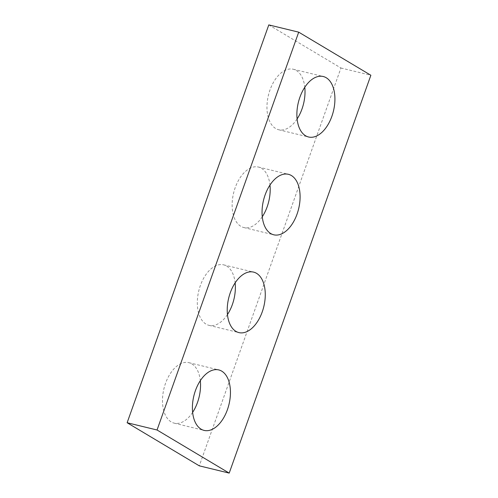 <?xml version="1.0" encoding="UTF-8"?>
<svg xmlns="http://www.w3.org/2000/svg" width="498" height="498" viewBox="0 0 498 498"><rect width="100%" height="100%" fill="white"/><g stroke="black" fill="none" stroke-linecap="round" stroke-linejoin="round"><path stroke-width="0.37" stroke-dasharray="2.49 1.87" d="M268.796 24.9L340.956 68.002L199.293 465.842M340.956 68.002L370.867 75.26M262.272 216.779A31.119 18.071 -76.4 0 1 243.827 227.542A31.119 18.071 -76.4 0 1 233.599 193.037A31.119 18.071 -76.4 0 1 258.499 167.06A31.119 18.071 -76.4 0 1 261.494 168.293A31.119 18.071 -76.4 0 1 269.966 185.075M192.62 412.388A31.119 18.071 -76.4 0 1 174.176 423.144A31.119 18.071 -76.4 0 1 163.948 388.645A31.119 18.071 -76.4 0 1 188.848 362.662A31.119 18.071 -76.4 0 1 191.842 363.895A31.119 18.071 -76.4 0 1 200.314 380.677M297.101 118.978A31.119 18.071 -76.4 0 1 278.656 129.741A31.119 18.071 -76.4 0 1 268.428 95.236A31.119 18.071 -76.4 0 1 293.322 69.253A31.119 18.071 -76.4 0 1 296.316 70.486A31.119 18.071 -76.4 0 1 304.788 87.268M227.449 314.587A31.119 18.071 -76.4 0 1 208.998 325.343A31.119 18.071 -76.4 0 1 198.777 290.844A31.119 18.071 -76.4 0 1 223.67 264.861A31.119 18.071 -76.4 0 1 226.665 266.094A31.119 18.071 -76.4 0 1 235.137 282.876M243.827 227.542L273.738 234.795M258.499 167.06L288.41 174.312M174.176 423.144L204.087 430.403M188.848 362.662L218.759 369.921M278.656 129.741L308.561 136.994M293.322 69.253L323.233 76.511M208.998 325.343L238.909 332.602M223.67 264.861L253.582 272.113"/><path stroke-width="0.75" d="M127.133 422.74L268.796 24.9L298.707 32.158L370.867 75.26L229.205 473.1L199.293 465.842L127.133 422.74L157.044 429.998L229.205 473.1M298.707 32.158L157.044 429.998M269.966 185.075A31.119 18.071 -76.4 0 1 262.272 216.779M291.405 175.545A31.119 18.071 -76.4 0 1 297.91 211.488A31.119 18.071 -76.4 0 1 273.738 234.795A31.119 18.071 -76.4 0 1 263.51 200.296A31.119 18.071 -76.4 0 1 288.41 174.312A31.119 18.071 -76.4 0 1 291.405 175.545M200.314 380.677A31.119 18.071 -76.4 0 1 192.62 412.388M221.753 371.153A31.119 18.071 -76.4 0 1 228.258 407.09A31.119 18.071 -76.4 0 1 204.087 430.403A31.119 18.071 -76.4 0 1 193.859 395.904A31.119 18.071 -76.4 0 1 218.759 369.921A31.119 18.071 -76.4 0 1 221.753 371.153M304.788 87.268A31.119 18.071 -76.4 0 1 297.101 118.978M326.227 77.744A31.119 18.071 -76.4 0 1 332.739 113.681A31.119 18.071 -76.4 0 1 308.561 136.994A31.119 18.071 -76.4 0 1 298.339 102.495A31.119 18.071 -76.4 0 1 323.233 76.511A31.119 18.071 -76.4 0 1 326.227 77.744M235.137 282.876A31.119 18.071 -76.4 0 1 227.449 314.587M256.576 273.346A31.119 18.071 -76.4 0 1 263.087 309.289A31.119 18.071 -76.4 0 1 238.909 332.602A31.119 18.071 -76.4 0 1 228.688 298.097A31.119 18.071 -76.4 0 1 253.582 272.113A31.119 18.071 -76.4 0 1 256.576 273.346"/></g></svg>
